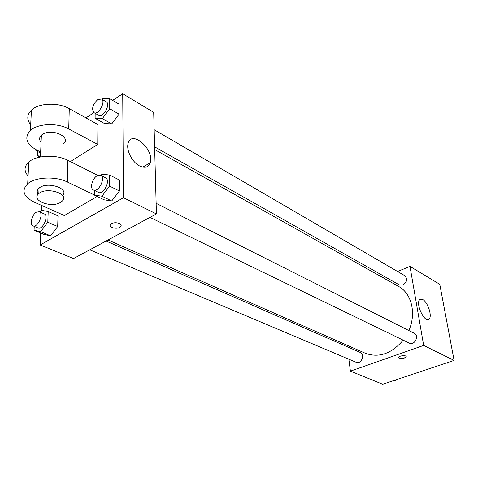 <?xml version="1.0" encoding="UTF-8"?>
<svg xmlns="http://www.w3.org/2000/svg" width="478" height="478" viewBox="0 0 478 478"><rect width="100%" height="100%" fill="white"/><g stroke="black" fill="none" stroke-linecap="round" stroke-linejoin="round"><path stroke-width="0.72" d="M397.565 271.48L409.993 266.407L439.772 284.308L454.1 360.406L382.681 384.252L350.416 371.131L348.856 359.205M347.231 346.747L347.034 345.218M108.046 239.968L365.258 353.248C378.845 358.165 391.488 353.804 403.193 340.163M408.845 330.543C416.583 313.395 411.588 293.283 398.616 286.447L154.693 149.56M409.993 266.407L423.657 345.427L350.416 371.131M382.741 277.539L384.802 276.696M149.99 217.394L409.353 343.15C414.516 345.964 419.606 335.646 414.235 333.256L156.139 203.311M89.756 249.809L356.206 362.306C361.117 364.672 365.431 354.431 360.346 352.495L106.086 241.02M154.161 129.705L404.818 275.704C407.74 278.979 407.095 282.104 402.882 285.073L399.423 284.948L154.621 146.854M423.657 345.427L454.1 360.406M422.743 299.551C427.786 302 432.476 316.346 429.083 319.047C424.96 323.809 415.179 303.59 419.726 299.676L422.743 299.551M406.175 356.552L404.37 358.028C400.887 358.876 398.957 358.655 398.592 357.383C399.082 355.56 406.993 354.981 406.145 356.821L404.37 358.028C401.311 358.823 399.375 358.697 398.562 357.652M149.68 164.038L149.638 163.106M112.605 100.386L122.721 93.748L153.695 112.366L156.426 213.935L73.528 258.538L40.152 244.969L40.654 233.019M441.547 293.737L443.004 301.457M449.057 362.085L447.976 363.25L446.613 362.904M451.979 349.131L453.52 357.317M446.996 362.778L447.976 363.25M396.722 379.562L395.694 380.673L394.446 380.321M394.673 380.243L395.694 380.673M101.922 99.281L102.459 98.558L109.737 98.701L109.731 108.757L102.346 118.604L95.11 118.269L95.164 113.316M93.933 112.623L98.683 115.3C103.117 118.263 110.98 104.096 106.194 101.766L101.473 99.018L97.721 99.609C92.648 104.557 91.388 108.894 93.933 112.623C98.349 115.574 106.247 101.342 101.473 99.018M102.346 118.604L111.738 123.892L104.485 123.509L95.11 118.269M109.737 98.701L119.028 104.162L119.082 114.158L111.738 123.892L104.485 123.509M109.731 108.757L119.082 114.158L111.738 123.892M100.966 175.534L102.023 174.147L109.653 175.062L109.641 186.133L101.898 196.207L94.315 195.078L94.363 190.423M93.419 189.969L98.408 192.389C103.487 195.311 111.01 180.122 105.596 177.864L100.649 175.372L97.052 175.832C92.206 178.455 89.607 188.475 93.419 189.969C98.486 192.891 106.05 177.619 100.649 175.372M101.898 196.207L111.75 200.963L104.15 199.804L94.315 195.078M109.653 175.062L119.398 180.015L119.452 191.003L111.75 200.963L104.15 199.804M109.641 186.133L119.452 191.003L111.75 200.963M40.481 156.091L37.469 155.774L37.66 151.562M37.469 155.774L40.05 157.047M34.93 149.064L36.179 150.827L38.258 150.785M40.188 212.13L41.556 210.32L48.206 211.527L47.8 222.234L40.66 231.663L34.058 230.259L34.237 226.369M32.988 225.837L38.007 227.958C42.679 230.354 49.246 215.662 44.281 213.923L39.298 211.736L36.406 212.172C31.895 214.592 29.361 224.66 32.988 225.837C37.648 228.233 44.245 213.469 39.298 211.736M40.66 231.663L50.584 235.827L43.952 234.399L34.058 230.259M48.206 211.527L58.023 215.871L57.689 226.506L50.584 235.827L43.952 234.399M47.8 222.234L57.689 226.506L50.584 235.827M85.932 117.893L93.951 112.629M139.546 165.932C132.263 162.311 126.067 150.217 128.092 143.537C131.462 128.988 154.866 149.829 150.176 162.795C148.437 167.384 144.894 168.429 139.546 165.932M122.721 93.748L123.473 197.719L156.426 213.935L73.528 258.538M153.695 112.366L156.426 213.935M132.006 158.821L130.661 156.635M119.369 223.471C121.221 224.439 121.627 225.532 120.593 226.745C117.678 229.978 107.269 227.331 110.723 224.206C113.095 222.551 115.975 222.306 119.369 223.471M123.473 197.719L40.152 244.969M110.125 225.455C109.868 228.275 118.341 229.303 120.593 226.745L121.167 225.508M41.598 210.326L41.801 205.516M58.023 215.871L57.689 226.506M119.398 180.015L119.452 191.003M119.028 104.162L119.082 114.158M97.482 175.593L97.488 175.199L67.888 160.339C56.398 154.251 36.376 155.081 28.794 162.012C24.073 166.434 23.834 171.076 28.083 175.946M94.315 194.952L67.308 181.981C55.657 176.065 35.354 176.95 27.688 183.743C21.199 190.471 23.38 196.607 34.231 202.146L64.327 215.554L97.183 196.458M70.356 161.576L97.751 144.422L97.918 124.537L69.28 108.661C58.173 102.167 38.802 102.889 31.44 110.119C26.852 114.726 26.601 119.614 30.694 124.776M63.598 143.711C71.604 136.899 51.439 127.841 42.387 134.432L41.395 135.208C39.16 137.437 39.053 139.797 41.084 142.301M40.66 151.98L36.657 149.99C26.176 144.033 24.097 137.527 30.401 130.47C37.852 123.354 57.48 122.589 68.73 128.935L69.28 108.661M97.751 144.422L68.73 128.935M62.546 195.478C69.806 188.386 46.748 180.971 39.071 188.135C36.985 190.023 36.704 192.042 38.222 194.199M60.575 202.349C51.313 208.48 30.281 200.276 38.832 193.62C46.94 186.199 70.684 194.45 61.877 201.411L60.575 202.349M67.308 181.981L67.888 160.339M427.583 319.597L429.083 319.047M36.179 150.827L40.612 153.026M150.176 162.795L142.749 167.127M41.395 135.208L40.439 156.969M38.832 193.62L39.071 188.135M30.401 130.47L31.44 110.119M27.688 183.743L28.794 162.012"/></g></svg>
